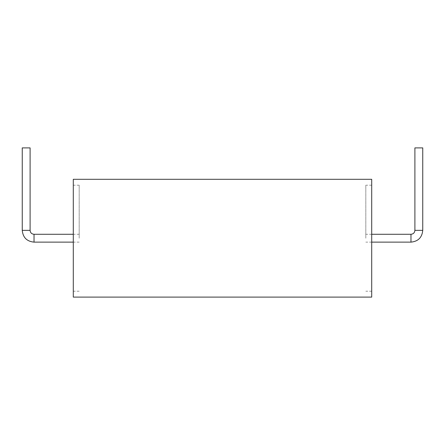 <?xml version="1.0" encoding="UTF-8"?>
<svg xmlns="http://www.w3.org/2000/svg" width="445" height="445" viewBox="0 0 445 445"><rect width="100%" height="100%" fill="white"/><g stroke="black" fill="none" stroke-linecap="round" stroke-linejoin="round"><path stroke-width="0.33" stroke-dasharray="2.23 1.67" d="M73.291 297.104L73.291 179.307M371.709 297.104L371.709 179.307M73.291 238.209L73.291 185.198L73.291 238.209M371.709 238.209L371.709 185.198L371.709 238.209M79.182 238.209L79.182 185.198L79.182 238.209M365.818 238.209L365.818 185.198L365.818 238.209M22.25 147.896L30.104 147.896M414.896 147.896L422.75 147.896M34.031 242.13L34.031 234.281M410.969 242.13L410.969 234.281M22.25 230.354L30.104 230.354M414.896 230.354L422.75 230.354M79.182 185.198L73.291 185.198M79.182 291.214L73.291 291.214M371.709 185.198L365.818 185.198M371.709 291.214L365.818 291.214M79.182 234.281L73.291 234.281M79.182 242.13L73.291 242.13M371.709 234.281L365.818 234.281M371.709 242.13L365.818 242.13"/><path stroke-width="0.67" d="M73.291 238.209L73.291 297.104L371.709 297.104L371.709 179.307L73.291 179.307L73.291 238.209M22.25 230.354L30.104 230.354L30.104 147.896L22.25 147.896L22.25 230.354C22.951 237.508 26.872 241.435 34.031 242.13L34.031 234.281L73.291 234.281M414.896 230.354L422.75 230.354L422.75 147.896L414.896 147.896L414.896 230.354C414.662 232.741 413.355 234.048 410.969 234.281L410.969 242.13L371.709 242.13M73.291 242.13L34.031 242.13M410.969 234.281L371.709 234.281M30.104 230.354C30.316 232.718 31.623 234.026 34.031 234.281M422.75 230.354C422.049 237.508 418.128 241.435 410.969 242.13"/></g></svg>

